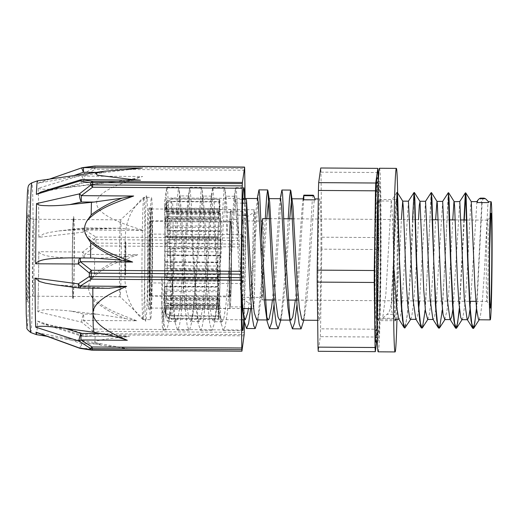 <?xml version="1.0" encoding="UTF-8"?>
<svg xmlns="http://www.w3.org/2000/svg" width="518" height="518" viewBox="0 0 518 518"><rect width="100%" height="100%" fill="white"/><g stroke="black" fill="none" stroke-linecap="round" stroke-linejoin="round"><path stroke-width="0.39" stroke-dasharray="2.59 1.94" d="M173.167 238.772C169.075 240.022 167.126 242.819 167.32 247.157L167.165 254.947A49.43 1.153 90.4 0 0 167.184 250.064A49.43 1.153 90.4 0 0 167.191 248.672A57.077 1.327 -89.6 0 1 167.223 239.471L167.282 229.986C166.88 224.87 168.803 221.439 173.044 219.684A60.677 1.412 -89.6 0 1 173.167 238.772L220.532 239.096L220.26 255.484L167.191 255.121M172.934 212.768C168.855 214.115 166.938 217.133 167.191 221.814L167.133 230.788A49.43 1.153 90.4 0 0 167.074 225.796A57.077 1.327 -89.6 0 1 166.997 218.382L166.932 210.353C166.472 206.028 168.35 203.121 172.572 201.644A60.677 1.412 -89.6 0 1 172.934 212.768L220.299 213.092L220.228 230.756L167.159 230.393M172.371 199.061C168.305 200.136 166.433 202.557 166.744 206.326L166.796 214.083A49.43 1.153 90.4 0 0 166.673 211.707A57.077 1.327 -89.6 0 1 166.505 208.074L166.543 202.117L171.859 198.88A60.677 1.412 -89.6 0 1 172.112 197.967A60.677 1.412 -89.6 0 1 172.371 199.061L219.729 199.378L219.885 213.584L166.815 213.228M171.626 201.314C167.573 201.826 165.734 203.004 166.09 204.843L166.246 209.311A49.43 1.153 90.4 0 0 166.09 210.179A57.077 1.327 -89.6 0 1 165.87 211.299L166.09 204.843A54.966 1.282 90.4 0 0 165.643 211.674L171.108 212.127A60.677 1.412 -89.6 0 1 171.626 201.314L218.991 201.631L219.321 208.573L166.252 208.217M170.901 218.926C166.861 218.732 165.028 218.343 165.417 217.767L165.624 216.699L165.624 217.741A49.43 1.153 90.4 0 0 165.482 221.633A57.077 1.327 -89.6 0 1 165.274 227.201L165.417 217.767A54.966 1.282 90.4 0 0 165.048 232.271C164.504 235.004 166.323 236.856 170.513 237.833A60.677 1.412 -89.6 0 1 170.901 218.926L218.266 219.25L218.687 217.061L165.624 216.705M170.39 247.183C166.349 246.322 164.517 244.47 164.892 241.634L165.106 237.127A49.43 1.153 90.4 0 0 165.009 242.994A57.077 1.327 -89.6 0 1 164.866 251.515L164.892 241.634A54.966 1.282 90.4 0 0 164.705 259.926C164.193 264.452 166.038 267.515 170.241 269.12A60.677 1.412 -89.6 0 1 170.39 247.183L217.754 247.507L218.156 236.778L165.087 236.422M170.234 278.509C166.174 277.208 164.323 274.385 164.666 270.046L164.821 262.263A49.43 1.153 90.4 0 0 164.802 268.531A57.077 1.327 -89.6 0 1 164.763 277.732L164.666 270.046A54.966 1.282 90.4 0 0 164.711 287.225C164.251 292.333 166.129 295.791 170.357 297.597A60.677 1.412 -89.6 0 1 170.234 278.509L217.592 278.833L217.864 262.438L164.802 262.082M170.467 304.513C166.395 303.108 164.504 300.071 164.795 295.396L164.853 286.422A49.43 1.153 90.4 0 0 164.912 291.414A57.077 1.327 -89.6 0 1 164.989 298.821L165.067 307.336L164.795 295.396A54.966 1.282 90.4 0 0 165.054 306.85C164.659 311.176 166.582 314.102 170.83 315.637A60.677 1.412 -89.6 0 1 170.467 304.513L217.825 304.83L217.897 287.166L164.828 286.81M171.031 318.22C166.945 317.094 165.015 314.646 165.248 310.884L165.197 303.121A49.43 1.153 90.4 0 0 165.313 305.503A57.077 1.327 -89.6 0 1 165.488 309.136L165.656 313.552C165.313 315.928 167.275 317.547 171.542 318.402A60.677 1.412 -89.6 0 1 171.29 319.315A60.677 1.412 -89.6 0 1 171.031 318.22L218.395 318.544L218.24 304.338L165.171 303.982M241.964 319.794L171.29 319.315C169.062 319.205 167.392 318.207 166.284 316.323L165.248 310.884A54.966 1.282 90.4 0 0 165.656 313.552M171.775 315.967C167.677 315.404 165.715 314.199 165.896 312.367L165.747 307.899A49.43 1.153 90.4 0 0 165.896 307.025A57.077 1.327 -89.6 0 1 166.123 305.905L166.343 305.529L172.293 305.16A60.677 1.412 -89.6 0 1 171.775 315.967L219.14 316.291L218.803 309.35L165.734 308.993M172.5 298.355C168.389 298.498 166.414 298.86 166.576 299.436L166.369 300.505L166.369 299.462A49.43 1.153 90.4 0 0 166.511 295.571A57.077 1.327 -89.6 0 1 166.718 290.002L166.938 284.932C166.628 282.2 168.609 280.368 172.889 279.448A60.677 1.412 -89.6 0 1 172.5 298.355L219.859 298.672L219.438 300.861L166.369 300.498L219.431 300.867L219.431 299.825L166.369 299.462M173.012 270.098C168.9 270.908 166.932 272.733 167.1 275.576L166.887 280.083A49.43 1.153 90.4 0 0 166.984 274.216A57.077 1.327 -89.6 0 1 167.126 265.689L167.282 257.278C166.938 252.745 168.9 249.708 173.161 248.161A60.677 1.412 -89.6 0 1 173.012 270.098L220.37 270.422L219.969 281.144L166.9 280.782M171.108 212.127L218.473 212.445L218.939 211.661A57.077 1.327 90.4 0 0 219.159 210.541A49.43 1.153 90.4 0 0 218.693 218.104L218.693 217.061L165.624 216.699M171.859 198.88L219.224 199.203L219.567 208.43A57.077 1.327 90.4 0 0 219.742 212.063A49.43 1.153 90.4 0 0 219.399 209.531A49.43 1.153 90.4 0 0 219.308 209.667L219.321 208.573M170.513 237.833L217.877 238.157L218.337 227.564A57.077 1.327 90.4 0 0 218.551 221.989A49.43 1.153 90.4 0 0 218.169 237.484L218.156 236.778M170.241 269.12L217.599 269.438L217.936 251.877A57.077 1.327 90.4 0 0 218.078 243.35A49.43 1.153 90.4 0 0 217.89 262.62L217.864 262.438M172.293 305.16L219.658 305.478L219.185 306.267A57.077 1.327 90.4 0 0 218.965 307.381A49.43 1.153 90.4 0 0 219.431 299.825M171.542 318.402L218.9 318.725L218.557 309.492A57.077 1.327 90.4 0 0 218.382 305.86A49.43 1.153 90.4 0 0 218.725 308.391A49.43 1.153 90.4 0 0 218.816 308.255L218.803 309.35M172.889 279.448L220.247 279.765L219.787 290.365A57.077 1.327 90.4 0 0 219.574 295.933A49.43 1.153 90.4 0 0 219.956 280.439L219.969 281.144M173.044 219.684L220.409 220.008L220.292 239.834A57.077 1.327 90.4 0 0 220.254 249.035A49.43 1.153 90.4 0 0 220.202 231.145L220.228 230.756M173.161 248.161L220.526 248.485L220.189 266.045A57.077 1.327 90.4 0 0 220.046 274.572A49.43 1.153 90.4 0 0 220.234 255.303L220.26 255.484M170.83 315.637L218.195 315.954L218.059 299.177A57.077 1.327 90.4 0 0 217.981 291.77A49.43 1.153 90.4 0 0 218.259 303.483L218.24 304.338M170.357 297.597L217.715 297.915L217.832 278.088A57.077 1.327 90.4 0 0 217.871 268.894A49.43 1.153 90.4 0 0 217.923 286.778L217.897 287.166M172.572 201.644L219.93 201.968L220.066 218.745A57.077 1.327 90.4 0 0 220.144 226.152A49.43 1.153 90.4 0 0 219.865 214.446L219.885 213.584M219.93 201.968A60.677 1.412 90.4 0 0 219.729 199.378M217.715 297.915A60.677 1.412 90.4 0 0 217.825 304.83M218.195 315.954A60.677 1.412 90.4 0 0 218.395 318.544M220.409 220.008A60.677 1.412 90.4 0 0 220.299 213.092M220.526 248.485A60.677 1.412 90.4 0 0 220.532 239.096M220.247 279.765A60.677 1.412 90.4 0 0 220.37 270.422M219.658 305.478A60.677 1.412 90.4 0 0 219.859 298.672M218.9 318.725A60.677 1.412 90.4 0 0 219.14 316.291M217.599 269.438A60.677 1.412 90.4 0 0 217.592 278.833M217.877 238.157A60.677 1.412 90.4 0 0 217.754 247.507M218.473 212.445A60.677 1.412 90.4 0 0 218.266 219.25M219.224 199.203A60.677 1.412 90.4 0 0 218.991 201.631M484.058 198.154L482.789 199.307L482.116 202.823L476.657 309.77M482.083 203.406L481.74 203.406L480.432 198.129M464.277 219.982L459.537 309.654M448.433 193.505L442.417 309.531M431.313 193.389L425.297 309.421M414.193 193.272L411.13 261.888L408.443 306.306L405.329 327.635M396.523 202.13L391.673 301.741C391.174 308.631 391.608 312.866 392.974 314.458L394.088 318.324L396.322 304.726M481.74 203.412L476.469 307.996M463.934 219.975L459.349 307.88M448.232 192.78L445.124 260.042L442.275 307.232L440.637 322.19L438.966 328.153M431.118 192.67L428.004 259.965L425.155 307.168L423.51 322.118L421.84 328.036M412.581 219.632L409.304 289.361L407.083 316.796L404.72 327.913M394.269 270.817L391.886 206.643L391.265 201.094L396.879 192.431L391.33 301.735L391.673 301.741M396.704 300.803L399.682 255.232L401.392 219.554M410.489 319.321L411.765 316.55L413.785 301.346L415.63 276.334L418.505 219.671M427.648 319.438L429.441 313.753L430.555 304.947M430.944 301.036L433.21 268.68L435.625 219.787M444.761 319.554L447.112 309.991L449.061 288.811L452.745 219.904M461.842 319.664L462.749 318.272L464.782 305.335L466.673 281.714L470.525 207.589L471.25 201.631M478.962 319.787L480.426 316.155L482.433 299.864L484.259 274.236L487.859 204.707L488.37 201.761L488.001 201.178M391.265 201.094L385.865 294.004L382.672 318.246L386.842 314.413C389.29 312.898 390.786 308.676 391.33 301.741M313.286 195.195L312.296 200.032L303.632 199.974L303.703 195.694M257.666 321.335L261.991 275.848L265.287 218.635M280.607 321.49L284.926 276.023L288.228 218.79M303.535 321.684L308.747 262.276L312.296 200.039M241.653 303.58L238.798 264.614L236.066 211.506L234.971 199.307L236.402 203.082C237.095 204.591 237.568 208.624 237.833 215.19L241.569 293.816M250.66 308.605L258.586 190.987M273.983 304.947L281.52 191.148M296.924 305.102L303.632 199.98M246.387 199.385L246.49 199.967M256.714 319.891L259.227 312.354L261.681 292.016L266.796 218.641M268.654 199.087L268.939 198.627L269.438 200.175M279.591 320.046L280.471 319.146L282.148 312.587L285.392 283.32L289.737 218.797M291.595 199.249L291.899 198.776L292.372 200.317M302.525 320.202L304.26 316.763L306.76 300.278L309.071 273.977L314.063 202.046L314.814 198.938L315.203 199.851M303.406 198.867L302.654 201.975L301.321 218.046L297.656 273.899L295.357 300.116M289.381 316.459L288.656 312.632M280.439 198.698L279.299 205.763L273.977 283.242L272.416 299.961M266.446 316.33L265.721 312.516M257.524 198.549L255.918 211.014L252.486 263.694L250.265 291.938L248.387 308.592M243.505 316.155L242.78 312.348M476.91 201.644L470.202 307.951M459.777 201.521L453.082 307.841M442.67 201.405L435.968 307.724M435.755 309.492L434.537 316.925L433.313 319.476L432.873 319.127M425.505 201.334L419.528 300.958M418.635 309.369L417.417 316.809L416.194 319.366L415.753 319.017M408.437 201.178L401.728 307.491M401.515 309.259L400.297 316.705L399.074 319.243L398.627 318.887M376.638 342.133L377.35 337.03L320.286 336.648L318.246 351.295M377.622 329.234L378.833 249.54L321.775 249.158L320.558 328.846L377.622 329.234A95.552 2.221 90.4 0 1 377.35 337.03M378.036 172.539L320.979 172.151L321.808 237.192L378.865 237.574L378.108 178.069M321.775 249.158A95.552 2.221 90.4 0 0 321.808 237.192M378.833 249.54A95.552 2.221 90.4 0 0 378.865 237.574M320.979 172.151A95.552 2.221 90.4 0 0 320.739 167.987M320.286 336.648A95.552 2.221 90.4 0 0 320.558 328.846M375.997 342.217A82.194 1.91 90.4 0 0 378.535 245.83A82.194 1.91 90.4 0 0 377.11 177.836M377.978 249.825A59.065 1.373 90.4 0 0 376.955 200.965A59.065 1.373 90.4 0 0 375.181 260.017A59.065 1.373 90.4 0 0 376.152 319.088A59.065 1.373 90.4 0 0 377.978 249.825M488.234 253.755A40.637 0.945 90.4 0 0 487.529 220.137A40.637 0.945 90.4 0 0 487.509 220.144A40.637 0.945 90.4 0 0 486.305 260.768A40.637 0.945 90.4 0 0 486.965 301.411A40.637 0.945 90.4 0 0 486.978 301.418A40.637 0.945 90.4 0 0 488.234 253.755M261.745 239.141A40.637 0.945 90.4 0 0 262.153 299.896A40.637 0.945 90.4 0 0 263.409 252.24A40.637 0.945 90.4 0 0 262.704 218.615M263.351 252.661A38.183 0.887 90.4 0 0 262.691 221.069A38.183 0.887 90.4 0 0 261.538 259.246A38.183 0.887 90.4 0 0 262.173 297.442A38.183 0.887 90.4 0 0 263.351 252.661M243.376 252.525A38.183 0.887 90.4 0 0 242.715 220.933A38.183 0.887 90.4 0 0 241.569 259.117A38.183 0.887 90.4 0 0 242.197 297.306A38.183 0.887 90.4 0 0 243.376 252.525M243.408 252.331A39.329 0.913 90.4 0 0 242.709 219.8A39.329 0.913 90.4 0 0 241.543 259.117A39.329 0.913 90.4 0 0 242.178 298.439A39.329 0.913 90.4 0 0 243.408 252.331M255.005 251.055A47.144 1.094 90.4 0 0 254.17 212.056A47.144 1.094 90.4 0 0 252.771 259.188A47.144 1.094 90.4 0 0 253.535 306.339A47.144 1.094 90.4 0 0 255.005 251.055M255.063 250.66A49.43 1.153 90.4 0 0 254.202 209.771A49.43 1.153 90.4 0 0 252.719 259.188A49.43 1.153 90.4 0 0 253.535 308.624A49.43 1.153 90.4 0 0 255.063 250.66M320.953 249.164A60.677 1.412 90.4 0 0 319.904 198.97A60.677 1.412 90.4 0 0 318.078 259.635A60.677 1.412 90.4 0 0 319.082 320.312A60.677 1.412 90.4 0 0 320.953 249.164M378.425 246.62A77.629 1.807 90.4 0 0 377.078 182.401A77.629 1.807 90.4 0 0 374.747 260.017A77.629 1.807 90.4 0 0 376.029 337.652A77.629 1.807 90.4 0 0 378.425 246.62M378.367 247.015A75.343 1.755 90.4 0 0 377.065 184.686A75.343 1.755 90.4 0 0 374.799 260.017A75.343 1.755 90.4 0 0 376.042 335.366A75.343 1.755 90.4 0 0 378.367 247.015M378.257 247.805A70.778 1.645 90.4 0 0 377.033 189.251A70.778 1.645 90.4 0 0 374.909 260.017A70.778 1.645 90.4 0 0 376.074 330.801A70.778 1.645 90.4 0 0 378.257 247.805M230.814 285.373A37.84 0.881 -89.6 0 1 230.102 296.879A37.84 0.881 -89.6 0 1 229.48 259.032A37.84 0.881 -89.6 0 1 230.614 221.199A37.84 0.881 -89.6 0 1 231.274 244.282A37.84 0.881 -89.6 0 1 230.814 285.373M151.502 284.835A37.84 0.881 90.4 0 0 151.955 243.745A37.84 0.881 90.4 0 0 151.301 220.662A37.84 0.881 90.4 0 0 150.162 258.495A37.84 0.881 90.4 0 0 150.79 296.341A37.84 0.881 90.4 0 0 151.502 284.835M230.957 293.512A49.547 1.153 90.4 0 0 231.552 239.724A49.547 1.153 90.4 0 0 230.698 209.492A49.547 1.153 90.4 0 0 229.209 259.032A49.547 1.153 90.4 0 0 230.024 308.579A49.547 1.153 90.4 0 0 230.957 293.512M151.638 292.974A49.547 1.153 -89.6 0 1 150.712 308.048A49.547 1.153 -89.6 0 1 149.89 258.495A49.547 1.153 -89.6 0 1 151.379 208.961A49.547 1.153 -89.6 0 1 152.24 239.186A49.547 1.153 -89.6 0 1 151.638 292.974M161.771 303.613L161.849 277.428A62.788 1.463 90.4 0 0 163.973 307.032A62.788 1.463 90.4 0 0 164.439 203.393L164.957 212.697A71.471 1.664 -89.6 0 1 164.672 288.83A71.471 1.664 -89.6 0 1 162.885 330.057A71.471 1.664 -89.6 0 1 161.771 303.613L164.523 326.703L166.136 330.076L167.042 329.053L168.564 322.889L172.034 289.258L177.292 198.77L178.568 187.212L179.306 192.327L182.99 276.146L184.9 306.138L187.166 325.466L189.07 330.231L189.672 329.798L191.505 323.038L194.684 293.149L201.191 188.235L201.508 187.374L202.13 191.038L205.717 272.203L207.589 303.069L209.816 324.003L212.011 330.393L214.439 323.193L214.866 320.532L217.34 296.918L224.003 189.167L224.449 187.529L224.961 189.983L227.026 234.518L227.577 219.379L226.224 197.656L225.764 196.225L225.006 199.631L222.021 243.725L215.974 314.316L213.442 321.717L211.933 318.868L210.489 310.625L207.951 281.313L204.409 212.095L202.823 196.069L202.065 199.475L201.217 209.337L199.08 243.564L193.039 314.154L190.507 321.555L188.992 318.719L187.555 310.47L185.01 281.157L181.468 211.946L179.888 195.908L179.131 199.32L178.276 209.188L176.146 243.415L170.098 313.999L167.567 321.4L165.98 318.279L164.471 309.214L161.849 277.428M147.151 199.495A62.788 1.463 90.4 0 0 146.646 195.7A62.788 1.463 90.4 0 0 145.59 211.7A62.788 1.463 90.4 0 0 144.736 280.244A62.788 1.463 90.4 0 0 145.798 321.238A62.788 1.463 90.4 0 0 147.611 270.079A62.788 1.463 90.4 0 0 147.151 199.495M227.35 212.257L236.007 212.315L235.211 200.427L234.427 196.283L233.942 197.708L229.28 265.747L225.861 305.717L223.996 317.631L222.105 321.769L219.677 314.329L212.27 200.272L211.486 196.115L211.007 197.546L206.345 265.559L202.926 305.555L201.055 317.463L199.165 321.613L196.743 314.219L189.329 200.11L188.546 195.972L188.066 197.377L183.404 265.397L179.986 305.393L178.114 317.314L176.23 321.464L173.795 314.031L166.161 197.895L165.125 197.248L164.439 203.393M236.007 212.309L238.435 234.596L236.454 190.902L235.858 187.607L235.509 188.662L230.555 271.484L227.156 313.772L225.298 326.178L223.426 330.465L221.089 323.238L215.831 242.89L214.232 203.004L212.917 187.438L212.186 191.77L207.614 271.322L204.215 313.63L202.357 326.016L200.485 330.309L198.161 323.135L192.897 242.787L191.297 202.868L189.983 187.296L189.245 191.621L184.68 271.167L181.274 313.468L179.416 325.861L177.544 330.16L175.214 322.928L169.956 242.573L167.696 191.142L167.042 187.134L166.692 188.196L164.957 212.697M227.026 234.518L238.435 234.596M243.725 319.807A71.471 1.664 90.4 0 0 244.548 198.459M36.422 334.634A76.91 1.787 -89.6 0 0 36.849 332.621A76.91 1.787 -89.6 0 0 37.536 321.095L81.222 335.127L92.58 333.352A96.691 2.253 90.4 0 0 92.657 331.086L81.669 322.17L37.853 311.758A76.91 1.787 -89.6 0 0 38.772 251.67L82.738 252.059L93.998 243.143A96.691 2.253 90.4 0 0 94.004 239.666L82.789 232.181L38.811 237.348A76.91 1.787 -89.6 0 0 38.183 188.299L82.064 174.954L93.091 167.89A96.691 2.253 90.4 0 0 93.059 167.275A96.691 2.253 90.4 0 0 93.026 166.679L81.669 168.033L37.905 183.314A76.91 1.787 -89.6 0 0 37.458 180.821M91.576 350.116A5.711 3.471 97.9 0 0 92.321 350.077L241.964 351.087M101.068 345.163L94.671 342.45A85.619 1.994 -89.6 0 1 94.308 343.738L101.068 345.163L127.823 348.756L93.978 342.424L65.754 338.047L37.018 332.679M37.536 321.095L41.887 323.465L67.094 328.438L95.39 332.31A85.619 1.994 -89.6 0 1 94.671 342.45C94.975 340.689 104.202 338.953 122.352 337.25L129.519 336.609L102.739 333.657L82.984 333.521A5.711 0.848 107.7 0 1 81.384 336.111A5.711 0.848 107.7 0 1 81.222 335.127A5.711 3.652 -98.3 0 0 83.107 336.299L129.519 336.609M127.823 348.756L81.41 348.439A5.711 3.853 -80.6 0 1 80.575 348.459M244.243 332.368L94.6 331.358A97.034 2.26 -89.6 0 1 94.522 333.631A5.711 4.442 2 0 1 92.58 333.352A5.711 3.257 83.2 0 0 94.451 334.809L83.081 336.383L82.984 333.521L67.094 328.438M93.771 313.843L71.51 311.195L83.657 314.096L97.112 314.186L93.771 313.843A86.616 2.014 90.4 0 0 94.075 300.544L90.501 294.8C101.606 308.514 120.344 314.284 136.758 320.784L83.657 320.422A5.711 1.405 -49.3 0 1 81.669 322.17A5.711 1.36 103.4 0 1 83.657 314.096L83.657 320.422L94.652 329.008L94.6 331.358A5.711 4.306 -178.1 0 1 92.657 331.086A5.711 1.276 125.6 0 0 94.652 329.008L244.295 330.018M90.501 294.8C87.853 289.873 87.924 284.971 90.728 280.089L94.477 274.294A86.616 2.014 90.4 0 0 94.619 258.191L84.512 258.119A5.711 1.819 90.4 0 1 82.738 252.059A5.711 1.204 -129.6 0 0 84.661 254.37L84.512 258.119L72.319 258.035L94.619 258.191M244.412 322.52L245.564 246.956L95.921 245.94A5.711 1.062 55.5 0 1 93.998 243.143A5.711 0.881 0.2 0 1 95.947 243.104L245.59 244.114L245.564 246.956M245.59 238.053L245.597 240.63L95.953 239.614L95.947 237.037L245.59 238.053L245.085 198.459M38.183 188.299C41.952 190.3 55.458 188.83 68.052 187.503L106.391 182.789C118.739 181.429 130.814 179.338 142.618 176.508L133.055 179.506C84.285 195.105 84.492 211.033 133.663 227.292L143.305 230.419L84.725 230.024L95.947 237.037A5.711 2.085 119.9 0 0 94.004 239.666A5.711 1.088 -179.9 0 1 95.953 239.614A97.034 2.26 -89.6 0 1 95.947 243.104L95.921 245.94L84.661 254.37L137.769 254.733C121.128 260.994 102.396 266.55 90.728 280.089M84.725 230.024A5.711 2.35 -55.4 0 0 82.789 232.181A5.711 1.703 83.4 0 1 83.942 228.017A5.711 1.703 83.4 0 1 84.589 228.321L84.725 230.024M244.723 170.26L95.079 169.25A5.711 2.299 60.3 0 0 93.091 167.89A5.711 5.322 -3.1 0 1 95.04 167.586L244.684 168.603M244.613 167.385L94.969 166.375A5.711 5.394 176.5 0 0 93.026 166.679A5.711 3.257 83.2 0 1 94.134 166.116M82.796 167.599L82.725 167.612A5.711 3.652 -98.3 0 0 81.669 168.033L81.656 167.877M94.93 166.064L94.969 166.375A97.034 2.26 -89.6 0 1 95.04 167.586L95.079 169.25L84.039 176.114L84.007 182.64A5.711 0.848 73 0 1 82.064 174.954A5.711 2.545 -124.5 0 1 84.039 176.114L142.618 176.508M143.305 230.419L119.982 228.211L68.596 230.173L58.366 230.983L48.899 232.504L43.473 233.994L38.811 237.348M245.59 244.114A97.034 2.26 90.4 0 0 245.597 240.63M142.139 168.033L105.802 172.416L67.495 177.816L37.905 183.314M81.889 179.694L81.98 182.556A5.711 1.094 72.9 0 0 80.173 179.947L80.122 179.966M41.246 191.938L66.155 187.425L104.364 182.705L137.471 180.07M69.082 257.88L93.136 258.042M79.526 288.027L79.63 288.04A5.711 1.949 97.5 0 0 80.381 287.755L80.329 288.099M108.754 288.286L55.795 284.906M95.39 332.31L102.739 333.657M126.081 256.565L137.769 254.733M121.782 258.378L126.094 256.572L97.993 258.217L72.319 258.035C58.528 257.588 43.182 256.928 38.766 252.117L38.772 251.67M94.483 274.3C102.726 267.592 111.823 262.283 121.775 258.365M71.51 311.195C63.325 310.237 56.054 309.745 49.696 309.725C45.649 309.382 41.705 309.952 37.866 311.428A76.891 1.787 90.4 0 0 38.766 252.117M37.866 311.428L37.853 311.758M97.112 314.186L125.149 318.479L120.895 316.653C111.066 312.678 102.117 307.323 94.043 300.582M136.758 320.784L125.123 318.479M92.826 288.183A85.619 1.994 -89.6 0 1 92.826 287.328M46.892 336.286L94.308 343.738A85.619 1.994 -89.6 0 1 93.978 342.424M120.895 222.157A38.468 0.894 90.4 0 0 120.603 219.826A38.468 0.894 90.4 0 0 120.584 219.833A38.468 0.894 90.4 0 0 119.451 258.288A38.468 0.894 90.4 0 0 120.066 296.756A38.468 0.894 90.4 0 0 120.085 296.762A38.468 0.894 90.4 0 0 121.18 264.996A38.468 0.894 90.4 0 0 120.895 222.157M73.88 221.84A38.468 0.894 90.4 0 0 73.588 219.509A38.468 0.894 90.4 0 0 72.429 257.97A38.468 0.894 90.4 0 0 73.064 296.445A38.468 0.894 90.4 0 0 74.165 264.679A38.468 0.894 90.4 0 0 73.88 221.84M73.919 219.159A41.323 0.965 90.4 0 0 73.608 216.654A41.323 0.965 90.4 0 0 72.365 257.97A41.323 0.965 90.4 0 0 73.044 299.3A41.323 0.965 90.4 0 0 74.223 265.177A41.323 0.965 90.4 0 0 73.919 219.159M73.802 219.159A41.323 0.965 90.4 0 0 73.491 216.654A41.323 0.965 90.4 0 0 72.248 257.97A41.323 0.965 90.4 0 0 72.934 299.3A41.323 0.965 90.4 0 0 74.113 265.177A41.323 0.965 90.4 0 0 73.802 219.159M73.763 221.84A38.468 0.894 90.4 0 0 73.472 219.502A38.468 0.894 90.4 0 0 72.319 257.97A38.468 0.894 90.4 0 0 72.954 296.445A38.468 0.894 90.4 0 0 74.048 264.679A38.468 0.894 90.4 0 0 73.763 221.84M378.425 320.603A60.561 1.412 90.4 0 0 379.972 283.631A60.561 1.412 90.4 0 0 379.247 199.482A60.561 1.412 90.4 0 0 377.428 260.036A60.561 1.412 90.4 0 0 378.425 320.603L395.318 320.713A60.561 1.412 -89.6 0 1 394.315 260.146A60.561 1.412 -89.6 0 1 396.134 199.598A60.561 1.412 -89.6 0 1 396.866 283.747A60.561 1.412 -89.6 0 1 395.635 319.224M396.963 319.23A91.783 2.137 90.4 0 0 397.455 295.907A91.783 2.137 90.4 0 0 397.636 192.994M379.454 168.259A91.783 2.137 -89.6 0 1 380.562 295.791A91.783 2.137 -89.6 0 1 378.218 351.826M151.152 198.737A61.13 1.425 90.4 0 0 149.585 264.951A61.13 1.425 90.4 0 0 150.634 319.632A61.13 1.425 90.4 0 0 152.467 258.514A61.13 1.425 90.4 0 0 151.457 197.371A61.13 1.425 90.4 0 0 151.152 198.737M151.133 209.117A50.511 1.178 90.4 0 0 149.838 263.83A50.511 1.178 90.4 0 0 150.706 309.013A50.511 1.178 90.4 0 0 152.221 258.508A50.511 1.178 90.4 0 0 151.386 207.99A50.511 1.178 90.4 0 0 151.133 209.117M148.847 209.097A50.511 1.178 90.4 0 0 147.559 263.817A50.511 1.178 90.4 0 0 148.42 309A50.511 1.178 90.4 0 0 149.935 258.495A50.511 1.178 90.4 0 0 149.106 207.971A50.511 1.178 90.4 0 0 148.847 209.097M125.511 241.854A16.848 0.395 90.4 0 0 125.071 261.868A16.848 0.395 90.4 0 0 125.466 274.669A16.848 0.395 90.4 0 0 125.874 258.327A16.848 0.395 90.4 0 0 125.686 241.984A16.848 0.395 90.4 0 0 125.511 241.854M141.932 271.283A61.13 1.425 90.4 0 0 142.968 319.567A61.13 1.425 90.4 0 0 143 319.58A61.13 1.425 90.4 0 0 144.833 258.463A61.13 1.425 90.4 0 0 143.823 197.319A61.13 1.425 90.4 0 0 143.797 197.332A61.13 1.425 90.4 0 0 143.518 198.685A61.13 1.425 90.4 0 0 141.932 271.283M242.709 235.004A24.43 0.57 -89.6 0 1 243.013 261.085A24.43 0.57 -89.6 0 1 242.294 283.547A24.43 0.57 -89.6 0 1 241.887 259.117A24.43 0.57 -89.6 0 1 242.625 234.693A24.43 0.57 -89.6 0 1 242.709 235.004M149.812 234.376A24.43 0.57 -89.6 0 1 150.116 260.457A24.43 0.57 -89.6 0 1 149.398 282.919A24.43 0.57 -89.6 0 1 148.99 258.488A24.43 0.57 -89.6 0 1 149.728 234.065A24.43 0.57 -89.6 0 1 149.812 234.376M242.955 211.907A47.831 1.114 -89.6 0 1 243.544 262.963A47.831 1.114 -89.6 0 1 242.133 306.954A47.831 1.114 -89.6 0 1 241.343 259.11A47.831 1.114 -89.6 0 1 242.78 211.292A47.831 1.114 -89.6 0 1 242.955 211.907M230.86 211.823A47.831 1.114 -89.6 0 1 231.442 262.885A47.831 1.114 -89.6 0 1 230.037 306.87A47.831 1.114 -89.6 0 1 229.247 259.032A47.831 1.114 -89.6 0 1 230.685 211.208A47.831 1.114 -89.6 0 1 230.86 211.823M230.743 222.475A37.043 0.861 -89.6 0 1 231.203 262.017A37.043 0.861 -89.6 0 1 230.109 296.082A37.043 0.861 -89.6 0 1 229.5 259.032A37.043 0.861 -89.6 0 1 230.614 221.995A37.043 0.861 -89.6 0 1 230.743 222.475M149.948 221.924A37.043 0.861 -89.6 0 1 150.401 261.467A37.043 0.861 -89.6 0 1 149.313 295.532A37.043 0.861 -89.6 0 1 148.698 258.488A37.043 0.861 -89.6 0 1 149.812 221.451A37.043 0.861 -89.6 0 1 149.948 221.924M167.32 247.157A54.966 1.282 90.4 0 0 167.282 229.986M167.191 221.814A54.966 1.282 90.4 0 0 166.932 210.353M166.744 206.326A54.966 1.282 90.4 0 0 166.336 203.652M165.896 312.367A54.966 1.282 90.4 0 0 166.343 305.529M166.576 299.436A54.966 1.282 90.4 0 0 166.938 284.932M167.1 275.576A54.966 1.282 90.4 0 0 167.282 257.278M218.939 211.661L165.87 211.299M219.159 210.541L166.09 210.179M219.308 209.667L166.246 209.311M218.337 227.564L165.274 227.201M218.551 221.989L165.482 221.633M218.693 218.104L165.624 217.741M217.936 251.877L164.866 251.515M218.078 243.35L165.009 242.994M218.169 237.484L165.106 237.127M219.185 306.267L166.123 305.905M218.965 307.381L165.896 307.025M218.816 308.255L165.747 307.899M219.787 290.365L166.718 290.002M219.574 295.933L166.511 295.571M220.292 239.834L167.223 239.471M220.254 249.035L167.191 248.672M220.234 255.303L167.165 254.947M220.189 266.045L167.126 265.689M220.046 274.572L166.984 274.216M219.956 280.439L166.887 280.083M218.557 309.492L165.488 309.136M218.382 305.86L165.313 305.503M218.259 303.483L165.197 303.121M218.059 299.177L164.989 298.821M217.981 291.77L164.912 291.414M217.923 286.778L164.853 286.422M217.832 278.088L164.763 277.732M217.871 268.894L164.802 268.531M217.89 262.62L164.821 262.263M219.567 208.43L166.505 208.074M219.742 212.063L166.673 211.707M219.865 214.446L166.796 214.083M220.066 218.745L166.997 218.382M220.144 226.152L167.074 225.796M220.202 231.145L167.133 230.788M392.974 314.458L386.842 314.413M237.833 215.19L242.243 215.223M242.599 203.127L236.402 203.082M234.971 199.307L242.748 199.359M382.672 318.246L394.088 318.324M236.545 219.444L227.577 219.379M30.808 332.569A74.877 1.742 90.4 0 0 32.951 271.043A74.877 1.742 90.4 0 0 32.401 187.354A74.877 1.742 90.4 0 0 31.825 182.815M92.301 350.162L81.41 348.439L81.553 343.816L101.301 343.946M244.095 335.819L94.451 334.809L94.522 333.631L244.166 334.641M106.391 182.789L84.007 182.64L68.052 187.503M68.596 230.173L84.589 228.321L106.973 228.477M67.495 177.816L73.815 175.608M96.555 172.352L105.802 172.416M104.364 182.705L81.98 182.556L66.155 187.425M64.659 285.683L80.381 287.755L100.129 287.885M79.468 348.18A5.711 0.466 110 0 0 81.553 343.816L65.754 338.047M33.819 221.568A38.468 0.894 90.4 0 0 33.528 219.237A38.468 0.894 90.4 0 0 32.375 257.699A38.468 0.894 90.4 0 0 33.01 296.173A38.468 0.894 90.4 0 0 34.104 264.407A38.468 0.894 90.4 0 0 33.819 221.568M28.199 216.168A44.179 1.03 90.4 0 0 26.496 265.294A44.179 1.03 90.4 0 0 27.991 291.537A44.179 1.03 90.4 0 0 28.199 216.168M28.561 192.372A69.509 1.619 90.4 0 0 25.887 269.671A69.509 1.619 90.4 0 0 28.244 310.955A69.509 1.619 90.4 0 0 28.561 192.372M166.531 202.111L167.061 200.893C168.195 199.022 169.878 198.044 172.112 197.967L242.787 198.446M218.162 236.668L165.1 236.305M220.247 255.834L167.178 255.471M219.962 281.261L166.893 280.898M218.259 303.425L165.19 303.062M217.916 286.525L164.847 286.169M217.884 262.095L164.815 261.732M219.872 214.497L166.802 214.141M220.208 231.397L167.146 231.034M410.936 318.971L410.709 319.321M428.049 319.094L427.829 319.438M445.169 319.217L444.949 319.554M462.296 319.321L462.069 319.671M479.409 319.438L479.182 319.787M259.207 312.451L257.912 319.904M282.148 312.587L280.853 320.053M305.083 312.781L303.794 320.208M303.153 198.854L302.881 200.401M257.278 198.543L257.012 200.065M280.219 198.698L279.947 200.233M376.152 319.088L395.014 319.217M376.955 200.965L391.317 201.062M487.509 220.144C491.42 216.414 490.378 215.339 490.727 215.138M490.106 306.455L489.743 305.128L486.965 301.411M262.153 299.896L264.931 299.916M273.588 299.974L287.866 300.071M296.529 300.129L400.945 300.835M401.288 300.835L418.065 300.952M418.408 300.952L435.185 301.062M435.528 301.068L452.305 301.178M452.648 301.185L469.425 301.295M475.88 301.34L486.978 301.418M269.567 218.661L283.845 218.758M292.508 218.816L397.992 219.528M398.336 219.535L415.112 219.645M415.455 219.651L432.226 219.761M438.053 219.8L449.346 219.878M455.173 219.917L460.878 219.956M466.809 219.995L487.529 220.137M242.197 297.306L262.173 297.442M242.715 220.933L261.007 221.056M262.367 221.069L262.691 221.069M242.178 298.439L253.535 306.339M242.709 219.8L254.17 212.056M218.725 308.391L242.715 308.553M251.379 308.611L253.535 308.624M219.399 209.531L254.202 209.771M243.972 319.807L245.169 319.813M266.912 319.962L268.175 319.969M289.853 320.118L291.116 320.124M317.663 320.305L319.082 320.312M318.298 198.957L319.904 198.97M377.078 182.401L379.131 181.022L377.991 200.79L376.962 262.153L377.195 319.502L378.062 339.057L376.029 337.652M377.311 341.822L378.205 340.74L379.221 330.911L380.218 297.733L380.762 246.231L380.18 189.297L379.305 179.364L378.418 178.25M377.033 189.251L379.098 187.846L378.062 205.873L377.123 261.972L377.331 314.4L378.121 332.232L376.074 330.801M376.042 335.366L377.758 334.634C378.03 334.045 378.639 335.58 379.189 324.844C379.927 310.787 380.523 277.894 380.594 247.416L380.063 195.351L379.267 186.24L377.065 184.686M150.79 296.341L230.102 296.879M151.301 220.662L230.614 221.199M150.712 308.048L230.024 308.579M151.379 208.961L230.698 209.492M234.427 196.277L225.764 196.218M211.486 196.121L202.823 196.063M188.546 195.966L179.888 195.908M222.105 321.769L213.442 321.71M199.165 321.613L190.507 321.555M176.23 321.458L167.567 321.4M235.509 188.662L233.942 197.708M221.089 323.238L219.677 314.329M212.574 188.494L211.007 197.546M198.161 323.135L196.743 314.219M189.633 188.332L188.066 197.377M175.214 322.928L173.795 314.031M166.692 188.196L165.125 197.248M180.348 197.352L178.904 188.274M170.098 313.999L168.564 322.895M203.289 197.507L201.845 188.435M193.039 314.154L191.505 323.038M226.224 197.656L224.786 188.584M215.974 314.316L214.439 323.193M162.885 330.057L166.136 330.083M177.544 330.154L189.07 330.231M167.042 187.134L178.568 187.212M200.485 330.309L212.011 330.387M189.983 187.289L201.508 187.367M223.42 330.465L242.774 330.601M212.917 187.445L224.449 187.522M235.858 187.6L243.738 187.652M119.982 228.218L84.641 227.978A5.711 5.711 0 0 0 83.942 228.017L58.366 230.989M49.469 179.099L38.662 182.873M41.887 323.459L81.384 336.104A5.711 5.711 0 0 0 83.081 336.383L127.311 336.681M73.064 296.445L120.085 296.762L145.798 321.238M73.588 219.509L120.603 219.826L146.646 195.7M73.472 219.502L33.528 219.237C31.222 219.101 29.552 218.065 28.509 216.129L28.069 214.853L28.6 255.627L27.493 300.485L27.946 299.216C29.014 297.293 30.704 296.277 33.01 296.173L72.954 296.445M379.247 199.482L396.134 199.598M148.42 309L150.706 309.013M149.106 207.971L151.386 207.99M142.968 319.567C134.939 312.522 129.532 303.859 126.755 293.576L125.803 289.264L124.903 280.044L124.702 263.157L124.942 243.738L125.654 231.041L126.755 224.916C129.474 213.934 135.153 204.739 143.797 197.332L151.457 197.371M125.466 274.676L125.686 241.984M143 319.58L150.634 319.632M242.625 234.693L149.728 234.065M242.294 283.547L149.398 282.919M242.78 211.292L230.685 211.208M242.133 306.954L230.037 306.87M230.614 221.995L149.812 221.451M230.109 296.082L149.313 295.532"/><path stroke-width="0.78" d="M488.001 201.178L488.552 202.609L488.008 201.178L485.463 198.685L484.058 198.154M484.162 198.154L480.432 198.129L479.331 198.64L477.706 200.375L477.136 202.532L476.91 201.644L471.231 201.599M476.657 309.77L473.802 328.101L473.368 328.431L471.743 323.349L470.273 308.89L468 261.551L466.181 198.666L465.727 192.871L464.277 219.982M459.537 309.654L456.682 327.978L456.248 328.315L454.623 323.232L453.153 308.76L450.88 261.396L449.061 198.511L448.433 193.505M442.417 309.531L439.562 327.881L439.135 328.205L437.509 323.128L436.033 308.657L433.767 261.318L431.947 198.426L431.313 193.389M425.297 309.421L422.442 327.758L422.015 328.095L420.389 323.005L418.92 308.547L416.647 261.234L414.827 198.336L414.193 193.272M410.936 318.971L404.895 327.965L403.269 322.882L401.8 308.417L399.527 261.066L397.707 198.18L397.254 192.405L396.523 202.13M476.469 307.996L474.76 323.122L473.025 328.431L472.597 328.095L471.043 320.752L469.645 304.83L467.514 257.252L465.799 197.714L465.352 192.89L463.934 219.975M459.349 307.88L457.647 322.999L455.905 328.315L455.477 327.972L453.923 320.636L452.525 304.72L450.401 257.135L448.264 192.754L442.625 201.444M438.966 328.153L438.364 327.862L436.81 320.558L435.411 304.655L431.144 192.651L425.505 201.334M421.84 328.036L421.251 327.758L419.69 320.448L418.291 304.539L416.161 256.947L414.445 197.377L413.999 192.554L412.581 219.632M404.72 327.913L404.124 327.629L402.564 320.279L401.172 304.357L396.879 192.431M396.322 304.726L396.704 300.803M401.392 219.554L402.719 201.133L403.367 208.029L406.274 283.132L407.867 306.209L409.738 318.311L410.489 319.321L415.967 319.36M418.505 219.671L419.315 205.134L420.02 201.742L423.789 290.352L425.472 310.891L427.648 319.438M430.555 304.947L430.944 301.036M435.625 219.787L436.965 201.373M431.52 192.677L437.011 201.411L437.309 203.406L441.336 297.028L443.097 314.659L444.761 319.554M452.745 219.904L453.956 201.748L459.79 201.521L464.277 298.828L467.106 319.36L467.553 319.71L468.881 316.699L470.202 307.951M448.64 192.78L454.131 201.521L454.603 206.106L457.375 278.503L458.909 303.043L460.735 317.45L461.842 319.664L467.553 319.71M465.76 192.897L471.257 201.644L474.876 286.014L476.495 308.288L478.392 319.205L478.962 319.787L490.281 319.865A59.065 1.373 90.4 0 0 492.1 250.602A59.065 1.373 90.4 0 0 491.077 201.735A59.065 1.373 90.4 0 0 489.303 260.787A59.065 1.373 90.4 0 0 490.281 319.865M303.788 199.773L315.203 199.851L313.772 195.759L313.286 195.195L303.833 195.137L303.788 199.773L303.406 198.867M242.243 215.223L246.497 215.248L249.909 288.889L252.363 317.812L253.755 325.816L255.212 328.574L257.912 319.904M265.287 218.635L266.582 197.52L267.625 189.931L267.987 191.077L271.568 265.611L274.488 310.56L276.249 324.022L278.153 328.723L280.853 320.053M288.228 218.79L289.517 197.669L290.559 190.074L290.922 191.213L294.509 265.715L297.423 310.703L299.19 324.164L301.094 328.878L303.794 320.208M241.569 293.816L244.198 321.251L246.555 328.516L248.621 323.349L250.66 308.605M257.278 198.543L258.961 189.873L259.628 193.726L261.92 243.434L267.146 321.438L269.489 328.665L271.762 322.461L273.983 304.947M280.219 198.698L281.902 190.015L282.569 193.887L284.861 243.551L290.08 321.555L292.43 328.82L294.697 322.623L296.924 305.102M246.49 199.967L252.065 292.799L254.254 312.807L256.714 319.891M266.796 218.641L268.654 199.087M267.987 191.077L269.684 202.078L273.731 274.721L275.699 300.816L277.985 316.919L279.591 320.046L289.853 320.118M289.737 218.797L291.595 199.249M290.922 191.213L292.987 206.339L297.287 284.33L299.372 307.698L301.735 319.457L302.525 320.202L317.663 320.305M246.497 215.248L246.497 200M295.357 300.116L292.845 316.686L291.116 320.124L290.326 319.379L289.381 316.459M290.08 321.555L287.956 307.627L285.871 284.252L281.572 206.261L280.439 198.698M272.416 299.961L271.587 306.889L269.062 319.069L268.175 319.969L266.446 316.33M267.146 321.438L264.284 300.738L262.315 274.644L258.268 202.001L257.524 198.549L242.787 198.446M248.387 308.592L247.811 312.283L245.279 319.82L243.505 316.155M244.198 321.251L241.653 303.58M453.082 307.841L451.761 316.582L450.433 319.587L449.987 319.23L447.163 298.705L442.67 201.405L436.985 201.373M435.968 307.724L435.755 309.492M438.364 327.862L432.873 319.127L430.044 298.633L425.55 201.295L419.845 201.256M419.528 300.958L418.635 309.369M421.251 327.758L415.753 319.017L412.93 298.523L408.437 201.178L402.726 201.139M401.728 307.491L401.515 309.259M404.124 327.629L398.627 318.887L396.205 303.406L394.269 270.817M318.007 347.131L317.178 282.09L374.242 282.478L375.071 347.513L318.007 347.131A95.552 2.221 90.4 0 0 318.246 351.295L375.304 351.683L376.638 342.133M375.485 190.825L374.274 270.513L317.21 270.124L318.428 190.436L375.485 190.825A95.552 2.221 90.4 0 1 375.757 183.022L318.693 182.634L320.739 167.987L377.803 168.369L375.757 183.022M378.108 178.069L378.036 172.539A95.552 2.221 90.4 0 0 377.803 168.369M317.21 270.124A95.552 2.221 90.4 0 0 317.178 282.09M374.274 270.513A95.552 2.221 90.4 0 0 374.242 282.478M318.693 182.634A95.552 2.221 90.4 0 0 318.428 190.436M375.071 347.513A95.552 2.221 90.4 0 0 375.304 351.683M378.418 178.25L377.11 177.836A82.194 1.91 90.4 0 0 374.644 260.017A82.194 1.91 90.4 0 0 375.997 342.217L377.311 341.822M269.567 218.661L262.704 218.615A40.637 0.945 90.4 0 0 261.745 239.141M244.548 198.459A71.471 1.664 90.4 0 0 244.282 191.99A71.471 1.664 90.4 0 0 243.738 187.652A71.471 1.664 90.4 0 0 241.595 259.117A71.471 1.664 90.4 0 0 242.774 330.601A71.471 1.664 90.4 0 0 243.725 319.807M240.928 280.199L240.915 277.622L91.272 276.612L91.285 279.189L240.928 280.199L241.789 347.992L92.146 346.976A5.711 2.085 119.9 0 1 90.255 348.31A96.691 2.253 90.4 0 0 90.32 349.52L79.422 348.018L35.995 332.142A76.91 1.787 -89.6 0 0 36.409 334.634A76.91 1.787 -89.6 0 1 36.409 334.634L46.892 336.286M244.412 322.52L244.243 332.368A97.034 2.26 90.4 0 1 244.166 334.641L241.945 351.178L92.256 349.851A97.034 2.26 -89.6 0 1 92.191 348.64L92.146 346.976L80.931 339.963L80.957 333.437A5.711 1.101 107.9 0 0 79.027 341.097A5.711 2.35 -55.4 0 0 80.931 339.963L127.344 340.274C118.732 337.341 109.861 335.107 100.712 333.573L93.395 332.226A85.619 1.994 -89.6 0 1 92.994 313.092C92.955 305.257 101.826 297.351 119.619 289.381L126.657 286.37L80.245 286.053L80.329 288.099A5.711 5.711 0 0 1 79.623 288.047A5.711 1.949 97.5 0 1 78.302 283.87L89.342 276.534A5.711 1.088 0.1 0 0 91.272 276.612A97.034 2.26 -89.6 0 1 91.278 273.122A5.711 0.881 -179.8 0 1 89.349 273.057A96.691 2.253 90.4 0 0 89.342 276.534A5.711 2.299 60.3 0 0 91.285 279.189L80.245 286.053A5.711 2.545 -124.5 0 1 78.302 283.87L35.082 278.114A76.91 1.787 -89.6 0 0 35.71 327.156L79.027 341.097L90.255 348.31A5.711 5.322 176.9 0 0 92.191 348.64L241.835 349.65L241.789 347.992M121.011 260.075L132.64 262.056L80.309 261.707L91.304 270.286L91.278 273.122L240.922 274.139L240.948 271.296L91.304 270.286A5.711 1.276 125.6 0 0 89.349 273.057L78.354 263.992A5.711 1.405 -49.3 0 1 80.309 261.707L80.458 257.951A5.711 2.066 90.4 0 0 78.354 263.992L35.645 263.791A77.098 1.794 -89.6 0 1 36.558 203.58L79.422 193.881A5.711 1.612 77.2 0 0 81.313 201.981L81.313 195.655A5.711 1.204 -129.6 0 0 79.422 193.881L90.689 185.114A5.711 1.062 55.5 0 1 92.573 187.225L242.217 188.235L240.948 271.296M92.826 288.183A85.619 1.994 -89.6 0 0 92.994 313.092C93.156 320.927 102.234 328.949 120.228 337.166L127.344 340.274M31.825 182.815C27.545 185.276 28.548 186.474 28.017 187.238L27.396 193.02L26.321 226.78L25.9 265.773L26.224 313.707L26.962 327.557C26.314 328.367 27.596 330.037 30.808 332.569A74.877 1.742 90.4 0 1 29.584 257.679A74.877 1.742 90.4 0 1 31.825 182.815L37.451 180.827A76.91 1.787 -89.6 0 1 37.458 180.821A76.91 1.787 -89.6 0 0 36.364 194.367L79.869 180.924L90.767 182.848A96.691 2.253 90.4 0 0 90.689 185.114A5.711 4.306 1.9 0 1 92.625 184.874L92.573 187.225L81.313 195.655L133.65 196.005L121.97 198.148M91.155 214.964L87.173 220.603C83.774 225.99 83.689 231.404 86.927 236.836L90.734 242.631A86.733 2.02 90.4 0 0 90.598 258.022M132.64 262.056C116.401 255.73 98.316 249.929 86.927 236.836M91.641 350.123A5.711 5.711 0 0 0 92.301 350.162L92.256 349.851A5.711 5.394 -3.5 0 1 90.32 349.52A5.711 3.471 97.9 0 0 91.556 350.11L80.497 348.446A5.711 3.853 -80.6 0 1 79.422 348.018A5.711 0.466 110 0 0 79.468 348.18A5.711 5.711 0 0 0 80.504 348.452A5.711 3.853 -80.6 0 0 80.575 348.459M245.085 198.459L244.684 168.603A97.034 2.26 90.4 0 0 244.613 167.385L242.418 182.433L92.774 181.417A5.711 3.471 97.9 0 0 90.767 182.848A5.711 4.442 -178 0 1 92.703 182.601L242.346 183.612L242.418 182.433M94.134 166.116A5.711 3.257 83.2 0 1 94.211 166.103A5.711 3.257 83.2 0 1 94.904 166.149L244.548 167.159M37.458 180.821L103.833 171.309L142.139 168.033L83.56 167.638A5.711 3.652 -98.3 0 0 82.731 167.612L94.211 166.103M103.833 171.309L95.655 173.206L97.3 175.155L130.937 179.422L140.443 180.18L81.889 179.694A5.711 5.711 0 0 0 80.167 179.947A5.711 1.094 72.9 0 0 79.869 180.924A5.711 3.853 -80.6 0 1 81.863 179.778L140.443 180.18M242.217 188.235L242.269 185.884L92.625 184.874A97.034 2.26 -89.6 0 1 92.703 182.601L92.774 181.417L81.889 179.694M36.364 194.367L41.246 191.938M69.891 204.578L81.313 201.981L93.991 202.065L69.891 204.578C61.772 205.426 54.565 205.821 48.284 205.756C45.377 205.471 38.578 206.08 36.558 203.58M121.995 198.148L117.677 199.922C108.087 203.665 99.236 208.67 91.129 214.931M93.991 202.065L121.995 198.154M242.346 183.612A97.034 2.26 90.4 0 0 242.269 185.884M91.446 202.292A86.733 2.02 90.4 0 0 91.155 214.905M35.645 263.791C39.374 258.365 55.225 258.275 69.082 257.88L80.458 257.951L69.082 257.88M116.79 258.197L121.05 260.049M90.728 242.631C98.64 249.041 107.336 254.215 116.809 258.152M121.05 260.062L93.136 258.042L80.458 257.951L93.136 258.042M240.922 274.139A97.034 2.26 90.4 0 0 240.915 277.622M55.795 284.906L45.267 283.132L39.854 281.585L35.082 278.114M126.657 286.37L108.754 288.286M35.71 327.156C39.258 325.207 52.694 326.864 65.203 328.36L93.395 332.226M37.018 332.679L35.995 332.142M241.835 349.65A97.034 2.26 90.4 0 0 241.9 350.867M395.635 319.224A60.561 1.412 -89.6 0 1 395.318 320.713M397.636 192.994A91.783 2.137 90.4 0 0 396.348 168.376A91.783 2.137 90.4 0 0 393.589 260.14A91.783 2.137 90.4 0 0 395.105 351.936A91.783 2.137 90.4 0 0 396.963 319.23M395.105 351.936L378.218 351.826A91.783 2.137 -89.6 0 1 376.703 260.03A91.783 2.137 -89.6 0 1 379.454 168.259L396.348 168.376M479.331 198.64L485.463 198.685M303.703 195.694L313.772 195.759M246.471 203.153L242.599 203.127M242.748 199.359L246.387 199.385M488.552 202.609L477.136 202.532M491.822 252.596A47.488 1.107 90.4 0 0 490.216 224.391A47.488 1.107 90.4 0 0 489.996 305.406A47.488 1.107 90.4 0 0 491.822 252.596M87.173 220.603C98.944 207.666 117.256 202.143 133.65 196.005M244.574 167.074L94.93 166.064L83.56 167.638L83.417 172.261L96.555 172.352M82.731 167.612A5.711 5.711 0 0 0 81.663 167.871L83.417 172.261L73.815 175.608M100.712 333.573L80.957 333.437L65.203 328.36M465.727 192.877L465.397 192.871M448.607 192.761L448.271 192.761M431.488 192.644L431.144 192.644M414.368 192.528L414.031 192.528M397.254 192.411L396.924 192.411M473.368 328.438L473.025 328.431M456.248 328.321L455.905 328.315M404.895 327.972L404.552 327.972M402.777 201.172L397.28 192.431M419.897 201.295L414.4 192.554M428.049 319.094L422.442 327.758M445.169 319.217L439.562 327.881M462.296 319.321L456.682 327.978M479.409 319.438L473.802 328.101M246.555 328.509L255.147 328.567M269.489 328.665L278.153 328.723M292.43 328.82L301.094 328.878M258.961 189.866L267.625 189.925M281.928 190.022L290.559 190.08M303.723 195.59L303.153 198.854M472.597 328.095L467.106 319.36M465.352 192.89L459.744 201.554M455.477 327.972L449.987 319.23M413.999 192.554L408.385 201.217M476.858 201.683L477.706 200.375M488.344 201.716L491.077 201.735M444.722 319.554L450.433 319.593M427.609 319.438L433.093 319.476M395.014 319.217L398.854 319.243M490.721 215.145L489.698 248.53C489.322 271.011 489.614 303.574 490.106 306.455L490.106 306.442M264.931 299.916L273.588 299.974M287.866 300.071L296.529 300.129M400.945 300.835L401.288 300.835M418.065 300.952L418.408 300.952M435.185 301.062L435.528 301.068M452.305 301.178L452.648 301.185M469.425 301.295L475.88 301.34M283.845 218.758L292.508 218.816M397.992 219.528L398.336 219.535M415.112 219.645L415.455 219.651M432.226 219.761L438.053 219.8M449.346 219.878L455.173 219.917M460.878 219.956L466.809 219.995M261.007 221.056L262.367 221.069M242.715 308.553L251.379 308.611M241.964 319.794L243.972 319.807M256.65 319.891L266.912 319.962M269.192 198.627L280.465 198.698M292.126 198.782L303.406 198.854M314.976 198.931L318.298 198.957M30.808 332.569L36.409 334.634M92.301 350.162L241.945 351.178M94.93 166.064A5.711 5.711 0 0 0 94.289 166.097M81.663 167.871L49.469 179.099M80.173 179.953L40.644 192.126M79.63 288.04L54.338 284.712M80.329 288.099L109.628 288.293M79.468 348.174L36.707 332.562"/></g></svg>
